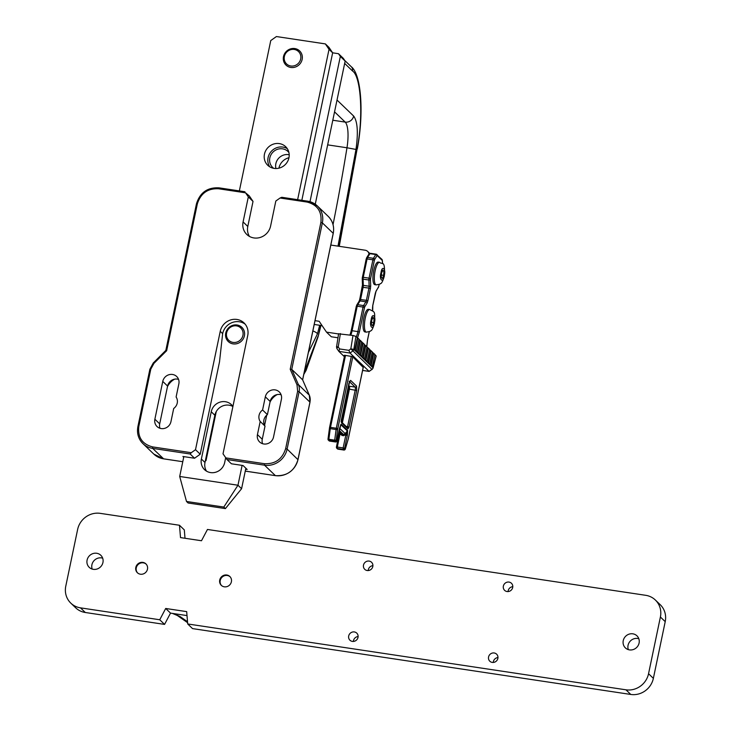 <?xml version="1.0" encoding="UTF-8"?>
<svg xmlns="http://www.w3.org/2000/svg" width="731" height="731" viewBox="0 0 731 731"><rect width="100%" height="100%" fill="white"/><g stroke="black" fill="none" stroke-linecap="round" stroke-linejoin="round"><path stroke-width="1.1" d="M262.584 409.99L265.335 396.823A8.48 7.977 133.9 0 1 271.082 390.281A8.48 7.977 133.9 0 1 279.26 391.926A8.48 7.977 133.9 0 1 281.417 399.245L273.522 437.047A8.48 7.977 133.9 0 1 267.774 443.589A8.48 7.977 133.9 0 1 259.606 441.944A8.48 7.977 133.9 0 1 257.44 434.625L260.19 421.467A8.48 7.977 133.9 0 1 262.584 409.99L267.409 414.632L270.159 401.465L265.335 396.823M154.871 419.219L162.766 381.418A8.48 7.977 133.9 0 1 168.523 374.866A8.48 7.977 133.9 0 1 176.692 376.511A8.48 7.977 133.9 0 1 178.857 383.83L176.107 396.997A8.48 7.977 133.9 0 1 173.704 408.474L170.953 421.632A8.48 7.977 133.9 0 1 165.206 428.183A8.48 7.977 133.9 0 1 157.037 426.538A8.48 7.977 133.9 0 1 154.871 419.219L159.696 423.861L167.591 386.059L162.766 381.418M307.513 201.162L281.782 197.288L280.064 198.01L275.825 201.025L270.598 226.071A14.501 13.633 133.9 0 1 260.766 237.264A14.501 13.633 133.9 0 1 246.786 234.45A14.501 13.633 133.9 0 1 243.094 221.932L248.321 196.895L245.561 192.82L218.523 188.762C207.741 188.296 200.678 193.331 197.343 203.858L166.659 350.706L153.949 363.362L150.778 369.182L138.799 426.548C137.666 437.403 142.262 444.183 152.578 446.897L191.275 452.708L195.506 449.693L220.241 331.326A14.501 13.633 133.9 0 1 230.073 320.123A14.501 13.633 133.9 0 1 244.044 322.938A14.501 13.633 133.9 0 1 247.745 335.456L223.019 453.823L226.994 459.543L231.389 463.774L243.048 465.528L247.151 469.466L245.653 469.247M225.769 457.889L264.467 463.71C275.249 464.167 282.312 459.141 285.657 448.615L297.636 391.24L297.014 384.862L290.207 369.265L291.751 369.365L322.353 222.882A19.664 18.485 -46.1 0 0 317.336 205.914A19.664 18.485 -46.1 0 0 307.65 201.18L281.782 197.288M290.207 369.265L320.891 222.416C322.015 211.561 317.418 204.781 307.102 202.067L280.064 198.01M281.124 394.804A8.48 7.977 -46.1 0 0 270.159 401.465M267.409 414.632A8.48 7.977 -46.1 0 0 265.015 426.109L260.19 421.467M257.44 434.625L262.265 439.267L265.015 426.109M262.265 439.267A8.48 7.977 -46.1 0 0 262.557 443.699M178.556 379.398A8.48 7.977 -46.1 0 0 167.591 386.059M159.696 423.861A8.48 7.977 -46.1 0 0 159.988 428.293M166.659 350.706L165.873 350.451M245.561 192.82L249.353 195.99L253.027 201.418L248.321 196.895M218.523 188.762L219.008 187.84L244.949 191.76M253.027 201.418L247.791 226.464A14.501 13.633 -46.1 0 0 249.435 236.415M245.177 324.18A14.501 13.633 -46.1 0 0 222.644 333.647L219.51 361.836L200.212 454.216L195.506 449.693M200.212 454.216L194.565 458.236L190.161 454.006L191.275 452.708M183.709 457.259L182.905 456.491L194.565 458.236M320.891 222.416L322.353 222.882L333.208 233.317L302.607 379.8L291.751 369.365L298.412 384.616L297.014 384.862M277.186 394.576A16.466 15.488 -46.1 0 0 270.041 402.023M266.724 415.171L264.585 425.396M174.618 379.17A16.466 15.488 -46.1 0 0 167.472 386.617M297.636 391.24L299.107 391.706L309.953 402.151A12.29 11.559 -46.1 0 0 309.268 395.06L302.643 379.882M205.283 461.106L206.032 460.567L205.502 460.055M216.275 411.535L206.032 460.567M224.326 586.819A6.14 5.775 133.9 0 1 221.392 576.914A6.14 5.775 133.9 0 1 230.777 583.466A6.14 5.775 133.9 0 1 224.326 586.819M140.407 574.21A6.14 5.775 133.9 0 1 137.474 564.305A6.14 5.775 133.9 0 1 146.858 570.856A6.14 5.775 133.9 0 1 140.407 574.21M93.34 569.339A8.361 7.858 133.9 0 1 89.219 567.329A8.361 7.858 133.9 0 1 89.356 555.852A8.361 7.858 133.9 0 1 100.814 555.277A8.361 7.858 133.9 0 1 102.112 564.771A8.361 7.858 133.9 0 1 93.34 569.339M629.482 649.886A8.361 7.858 133.9 0 1 625.37 647.876A8.361 7.858 133.9 0 1 625.498 636.409A8.361 7.858 133.9 0 1 636.957 635.833A8.361 7.858 133.9 0 1 638.264 645.327A8.361 7.858 133.9 0 1 629.482 649.886M492.228 662.405A4.916 4.624 133.9 0 1 489.889 654.483A4.916 4.624 133.9 0 1 497.391 659.727A4.916 4.624 133.9 0 1 492.228 662.405M507.04 591.534A4.916 4.624 133.9 0 1 504.692 583.603A4.916 4.624 133.9 0 1 512.203 588.848A4.916 4.624 133.9 0 1 507.04 591.534M352.369 641.398A4.916 4.624 133.9 0 1 350.021 633.466A4.916 4.624 133.9 0 1 357.532 638.711A4.916 4.624 133.9 0 1 352.369 641.398M367.172 570.518A4.916 4.624 133.9 0 1 364.833 562.587A4.916 4.624 133.9 0 1 372.335 567.832A4.916 4.624 133.9 0 1 367.172 570.518M165.699 608.475L186.679 611.628L187.712 623.963L625.955 689.808A19.664 18.485 -46.1 0 0 648.552 673.708L660.395 617.01A19.664 18.485 -46.1 0 0 655.378 600.041A19.664 18.485 -46.1 0 0 645.692 595.308L207.458 529.463L201.491 540.748L180.511 537.596L179.479 525.26L100.229 513.354A19.664 18.485 -46.1 0 0 77.632 529.445L65.781 586.152A19.664 18.485 -46.1 0 0 70.797 603.121A19.664 18.485 -46.1 0 0 80.483 607.854L159.742 619.76L165.699 608.475L170.524 613.117L164.566 624.402L159.742 619.76M102.669 558.173A8.361 7.858 -46.1 0 0 94.18 560.494A8.361 7.858 -46.1 0 0 92.188 569.074M638.812 638.73A8.361 7.858 -46.1 0 0 630.323 641.05A8.361 7.858 -46.1 0 0 628.331 649.631M497.975 657.562A4.916 4.624 -46.1 0 0 493.279 662.45M512.787 586.682A4.916 4.624 -46.1 0 0 508.082 591.571M358.117 636.546A4.916 4.624 -46.1 0 0 353.411 641.434M372.92 565.666A4.916 4.624 -46.1 0 0 368.223 570.555M187.712 623.963L192.536 628.605L630.771 694.45A19.664 18.485 -46.1 0 0 653.368 678.35L648.552 673.708M187.017 615.593L170.524 613.117M164.566 624.402L85.308 612.496L80.483 607.854M70.797 603.121L75.622 607.763A19.664 18.485 -46.1 0 0 85.308 612.496M185.007 538.272L184.303 529.902L179.479 525.26M660.395 617.01L665.219 621.652A19.664 18.485 -46.1 0 0 660.203 604.674L655.378 600.041M665.219 621.652L653.368 678.35M137.629 572.958A6.14 5.775 133.9 0 1 146.136 564.122M344.557 355.741L344.237 355.348L345.123 355.339L352.58 356.655L363.234 367.437M352.991 335.474L350.825 348.833L348.87 350.341L350.012 353.046L369.128 371.421L371.969 369.402L350.825 348.833L353.822 349.391L355.933 336.415L352.991 335.474L338.681 333.82M344.356 356.682L338.837 351.364L339.613 348.943L338.234 346.942A2.458 0.557 145.4 0 0 336.881 348.541A2.458 0.557 145.4 0 0 336.909 348.568L336.479 346.75L338.234 346.942L340.399 333.583M359.012 339.12L355.933 336.415M359.022 339.111L356.326 351.437L359.012 339.102M361.662 341.679L358.976 339.339M361.671 341.669L358.976 353.987L361.671 341.651M363.115 343.04L360.584 355.175L361.79 356.335L364.33 344.219L361.626 341.898M365.765 345.599L363.234 357.724L364.44 358.884L366.98 346.768L364.285 344.447M368.424 348.148L365.884 360.282L367.09 361.443L369.63 349.308L366.935 346.997M372.271 351.885L369.584 349.555M374.93 354.434L372.234 352.104M376.109 355.833L373.002 367.83A2.458 0.822 14.5 0 1 373.048 368.095L376.191 355.988L374.893 354.654M338.8 351.309L336.909 348.568L338.837 351.364L350.012 353.046M357.806 337.941L355.275 350.076L356.481 351.236M360.465 340.491L357.925 352.625L359.131 353.786M371.074 350.697L368.543 362.832L369.594 364.202L372.28 351.858M373.724 353.247L371.193 365.381L372.243 366.752L374.93 354.407M369.027 371.339L371.969 369.402A2.458 2.312 -46.1 0 0 373.002 367.83L353.822 349.391A2.458 2.312 133.9 0 1 352.799 350.953L350.048 353.073M336.58 346.796L338.599 333.674M355.275 350.076L354.736 350.259L357.34 337.777M357.925 352.625L357.386 352.817L359.999 340.326M360.584 355.175L360.036 355.367L362.649 342.876M363.234 357.724L362.695 357.916L365.299 345.425M365.884 360.282L365.345 360.465L367.958 347.983M368.543 362.832L367.995 363.024L370.608 350.533M371.193 365.381L370.654 365.573L373.258 353.082M330.805 245.059L365.244 250.23A4.916 4.624 133.9 0 1 368.972 253.986M297.636 199.645L329.032 49.333L325.359 43.906L328.977 47.387L332.651 52.815L338.499 53.71L340.335 56.424L309.999 201.674M338.563 333.948L326.501 332.13L319.145 321.284L315.015 320.662M326.501 332.13L331.317 336.772L337.941 337.768M340.335 56.424L345.16 61.066L315.262 204.196M345.16 61.066L343.323 58.352L338.499 53.71M314.22 324.454L322.097 325.642M288.955 157.732A12.902 12.135 -46.1 0 0 278.913 168.176M225.678 457.752L224.682 462.522A12.29 11.559 133.9 0 1 216.349 472.016A12.29 11.559 133.9 0 1 204.506 469.622A12.29 11.559 133.9 0 1 201.372 459.022L211.241 411.763A12.29 11.559 133.9 0 1 219.574 402.278A12.29 11.559 133.9 0 1 231.416 404.663A12.29 11.559 133.9 0 1 232.915 406.445M325.359 43.906L276.409 36.55L270.753 40.57L239.357 190.892M183.837 456.628L179.698 476.475L237.968 485.229L242.116 465.382M274.107 168.395A12.902 12.135 133.9 0 1 267.756 165.297A12.902 12.135 133.9 0 1 267.957 147.58A12.902 12.135 133.9 0 1 285.647 146.693A12.902 12.135 133.9 0 1 287.658 161.35A12.902 12.135 133.9 0 1 274.107 168.395M232.897 406.537A12.29 11.559 -46.1 0 0 214.859 415.245L204.991 462.495A12.29 11.559 -46.1 0 0 206.517 471.157M179.698 476.475L186.506 501.466L223.805 507.067L237.968 485.229L241.586 488.71L225.395 508.602L188.105 503.001L186.506 501.466M301.839 200.285L332.651 52.815L329.032 49.333M245.863 468.233L241.586 488.71M287.256 148.64A12.902 12.135 -46.1 0 0 271.576 151.061A12.902 12.135 -46.1 0 0 269.757 166.832M223.805 507.067L225.395 508.602M336.47 447.025L339.486 432.167M339.266 433.574L339.924 433.547L339.869 432.533M339.12 434.333L339.988 434.223L340.509 433.154M344.648 355.293L329.58 427.416L328 439.093L329.041 440.793A1.224 1.151 -46.1 0 0 329.644 441.085L328.977 440.437A1.224 1.151 133.9 0 1 328.045 439.121L328.868 439.285L330.266 428.64L336.096 429.517L334.697 440.163L336.214 440.309L337.621 429.664L336.096 429.517A4.916 1.389 -81.5 0 1 336.315 428.256L330.485 427.379L345.516 355.403M339.44 432.122L336.406 447.08L336.763 448.213A1.224 1.151 133.9 0 1 336.443 447.153L337.311 447.043L337.366 448.514A1.224 1.151 133.9 0 1 336.763 448.213L337.43 448.861A1.224 1.151 -46.1 0 0 338.042 449.154L337.366 448.514L343.195 449.382L343.141 447.911L344.603 448.377L347.28 435.557L345.818 435.1L343.141 447.911L337.311 447.043L339.988 434.223L343.36 435.767L346.138 434.479L339.586 428.275M347.956 440.016A1.224 0.521 -163.5 0 0 348.057 439.87A1.224 0.521 -163.5 0 0 348.047 439.696L345.279 449.026A1.224 0.521 16.5 0 1 345.288 449.2A1.224 0.521 16.5 0 1 345.16 449.355M339.54 428.265L336.854 441.085M347.28 435.557L347.426 434.799L346.138 434.479L347.362 430.961A1.224 1.151 -46.1 0 0 347.636 430.395L341.13 424.135L339.568 428.138M335.62 441.972L336.927 441.031L340.847 424.702A1.224 1.151 -46.1 0 0 341.13 424.135M283.5 56.607A9.832 9.247 133.9 0 1 290.161 49.014A9.832 9.247 133.9 0 1 299.637 50.923A9.832 9.247 133.9 0 1 301.172 62.089A9.832 9.247 133.9 0 1 290.847 67.462A9.832 9.247 133.9 0 1 286.004 65.096A9.832 9.247 133.9 0 1 283.5 56.607M290.792 65.991A8.598 8.087 133.9 0 1 286.324 52.522A8.598 8.087 133.9 0 1 300.45 54.651A8.598 8.087 133.9 0 1 290.792 65.991M225.751 333.034A9.832 9.247 133.9 0 1 232.421 325.441A9.832 9.247 133.9 0 1 241.888 327.351A9.832 9.247 133.9 0 1 243.423 338.517A9.832 9.247 133.9 0 1 233.098 343.881A9.832 9.247 133.9 0 1 228.264 341.523A9.832 9.247 133.9 0 1 225.751 333.034M233.043 342.41A8.598 8.087 133.9 0 1 228.575 328.95A8.598 8.087 133.9 0 1 242.701 331.07A8.598 8.087 133.9 0 1 233.043 342.41M221.548 585.568A6.14 5.775 133.9 0 1 230.046 576.732M366.359 332.148L364.961 331.938A11.431 3.235 -81.5 0 1 364.367 331.618A11.431 3.235 -81.5 0 1 363.645 319.036A11.431 3.235 -81.5 0 1 368.36 309.332L369.758 309.542A11.431 3.235 -81.5 0 0 365.043 319.246A11.431 3.235 -81.5 0 0 365.765 331.828A11.431 3.235 -81.5 0 0 366.359 332.148L370.041 331.399C370.891 330.019 371.604 332.706 374.464 323.385C374.976 310.264 375.113 312.612 369.758 309.542M371.412 324.683L372.49 325.724L373.797 322.581L374.025 318.396L372.947 317.364L371.64 320.507L371.412 324.683M371.549 322.243L373.797 322.581M374.025 318.396L372.6 318.186M288.909 152.532A11.056 10.398 -46.1 0 0 287.987 151.5A11.056 10.398 -46.1 0 0 272.818 152.267A11.056 10.398 -46.1 0 0 272.645 167.445A11.056 10.398 -46.1 0 0 273.714 168.331M289.202 154.762A11.056 10.398 -46.1 0 0 275.943 168.532M376.227 284.889L374.829 284.679A11.431 3.235 -81.5 0 1 374.235 284.368A11.431 3.235 -81.5 0 1 373.514 271.786A11.431 3.235 -81.5 0 1 378.229 262.082L379.627 262.292C381.92 265.198 385.338 258.783 384.342 276.135C381.481 285.455 380.76 282.769 379.91 284.149L376.227 284.889A11.431 3.235 -81.5 0 1 375.633 284.578A11.431 3.235 -81.5 0 1 374.912 271.996A11.431 3.235 -81.5 0 1 379.627 262.292M381.29 277.433L382.368 278.474L383.665 275.331L383.894 271.146L382.816 270.105L381.509 273.248L381.29 277.433M381.418 274.993L383.665 275.331M383.894 271.146L382.477 270.936M320.754 325.441L318.067 336.817L320.973 325.469M339.257 246.329L357.185 148.585L339.047 246.292M337.996 246.137L355.988 149.435C358.336 132.521 357.569 121.392 353.658 116.055L337.018 100.046L344.666 63.423L352.506 70.962C361.059 76.38 363.481 116.631 357.185 148.585M150.778 369.182L149.882 369.219L137.894 426.584C136.679 433.273 138.369 438.956 142.947 443.635A19.664 18.485 -46.1 0 1 137.931 426.666L138.799 426.548M153.949 363.362L153.382 362.786L149.882 369.219L137.958 426.529M197.343 203.858L196.438 203.894L165.836 350.387L153.437 362.832M244.903 191.75L219.008 187.84C207.449 187.255 199.929 192.6 196.438 203.894L165.891 350.377M247.791 226.464L243.094 221.932M307.102 202.067L307.587 201.144L317.336 205.914L328.192 216.349A19.664 18.485 -46.1 0 1 333.208 233.317L333.181 233.454M285.657 448.615L287.119 449.081L299.107 391.706A12.29 11.559 -46.1 0 0 298.412 384.616L309.304 395.151M264.467 463.71L264.521 465.181A19.664 18.485 -46.1 0 0 287.119 449.081L297.946 459.653M226.994 459.543L264.521 465.181L275.377 475.616A19.664 18.485 -46.1 0 0 297.974 459.516L309.926 402.278M222.644 333.647L220.241 331.326M152.578 446.897L152.633 448.368L190.161 454.006M153.802 454.079A19.664 18.485 -46.1 0 0 163.479 458.803L182.777 461.709L163.552 458.84L153.802 454.079L142.947 443.635A19.664 18.485 -46.1 0 0 152.633 448.368L163.616 458.83M328.192 216.349C332.769 221.036 334.451 226.72 333.245 233.399L302.643 379.864L309.295 395.096L309.99 402.224L298.01 459.598C294.52 470.883 287 476.237 275.441 475.653L245.269 471.093M625.955 689.808L630.771 694.45M362.613 370.398L369.054 371.357M348.87 350.341L339.613 348.943M357.578 337.859L355.001 350.167M360.228 340.408L357.66 352.717M362.887 342.958L360.31 355.275M365.537 345.516L362.96 357.825M368.186 348.066L365.619 360.374M370.836 350.615L368.269 362.923M373.495 353.164L370.919 365.482M214.859 415.245L211.241 411.763M204.991 462.495L201.372 459.022M341.679 422.107L348.504 389.194L349.4 389.157A2.458 0.694 98.5 0 0 349.29 386.215L348.532 385.484M328.055 439.084L329.453 428.485M329.644 427.361L344.703 355.293M351.245 330.714L356.308 306.234L357.212 306.198L363.042 307.075L357.916 331.609L352.086 330.732L357.212 306.198A2.458 0.694 98.5 0 1 357.733 304.69L360.054 300.925A2.458 0.694 98.5 0 0 360.584 299.427L363.133 287.21A2.458 0.694 98.5 0 0 363.307 285.364L363.079 279.141L368.899 280.019L369.137 286.241L363.307 285.364A1.224 0.649 -2.1 0 1 362.466 284.779L362.238 278.557A1.224 0.649 -2.1 0 0 363.079 279.141A2.458 0.694 98.5 0 1 363.252 277.305L367.081 258.948L372.911 259.816L369.073 278.182L363.252 277.305L362.348 277.341L362.302 278.337A1.224 0.649 -2.1 0 0 362.238 278.557L366.185 258.984L367.081 258.948A2.458 0.694 98.5 0 1 367.611 257.44L369.932 253.675L375.752 254.552L373.44 258.317L367.611 257.44A1.224 0.978 31.6 0 0 366.596 257.842L368.917 254.068A1.224 0.978 31.6 0 1 369.932 253.675A2.458 0.694 98.5 0 1 370.37 253.328A2.458 0.694 98.5 0 1 370.498 253.392M359.743 299.408L362.53 284.56A1.224 0.649 -2.1 0 0 362.466 284.779L362.229 287.246L368.963 288.078L366.405 300.304L359.679 299.463L362.265 287.32M362.412 277.287L366.596 257.842A1.224 0.978 31.6 0 0 366.478 258.308M348.477 385.721L348.687 385.913A1.224 1.151 -46.1 0 0 349.29 386.215L355.12 387.092L349.464 381.646M342.382 422.783L349.4 389.157L356.701 390.5L356.536 386.087A1.224 1.151 133.9 0 1 355.12 387.092A2.458 0.694 -81.5 0 1 355.229 390.034L347.581 426.648L349.043 427.114L356.701 390.5M359.716 299.536L359.049 301.318A1.224 0.978 31.6 0 1 360.054 300.925L365.884 301.802L363.563 305.567L357.733 304.69A1.224 0.978 31.6 0 0 356.728 305.092L359.049 301.318M356.609 305.558A1.224 0.978 31.6 0 1 356.728 305.092L351.182 330.768L352.086 330.732A9.832 2.787 98.5 0 1 350.779 335.145M351.218 330.851L349.975 335.026M329.58 427.416L330.485 427.379A4.916 1.389 98.5 0 0 330.266 428.64L329.407 428.457L329.58 427.416M346.183 426.438L347.581 426.648L347.262 427.48M338.892 431.601L340.993 433.62A1.965 1.846 -46.1 0 0 341.962 434.095L342.017 435.566M344.018 450.049L338.17 449.181M357.541 337.85L359.378 332.075L357.916 331.609A9.832 2.787 -81.5 0 1 356.28 336.744M351.346 356.28L336.315 428.256L337.777 428.722L352.79 356.856M334.697 440.163L328.868 439.285L328.977 440.437L334.798 441.314L334.697 440.163M329.041 440.793L335.474 441.963L329.782 441.104M356.536 386.087L350.624 380.394L348.952 383.199M348.979 383.071L341.121 421.577M349.582 381.399A1.224 1.151 -46.1 0 0 350.624 380.394M341.267 421.741A1.224 1.151 133.9 0 1 341.441 422.637L347.947 428.896A1.224 1.151 -46.1 0 0 347.636 427.836L341.258 421.705M339.166 430.303L343.305 434.296L341.962 434.095L338.974 431.217M340.5 425.104L340.847 424.702L347.362 430.961L345.123 433.593A1.965 1.846 -46.1 0 1 343.305 434.296L343.36 435.767M363.28 366.944L348.239 438.938M366.798 346.585L367.519 339.906L366.734 346.521M369.21 331.81L367.519 339.906M372.499 307.806A1.224 0.649 177.9 0 1 372.563 308.007A1.224 0.649 177.9 0 1 372.499 308.226L372.6 310.876M375.286 293.378L372.737 305.595M378.302 287.694A1.224 0.978 -148.4 0 0 378.42 287.228L376.099 290.993A1.224 0.978 31.6 0 1 375.981 291.459L378.649 286.607M379.078 284.56L378.722 286.552L379.142 284.533M382.541 263.69L382.432 260.748A1.224 0.649 177.9 0 1 382.368 260.976L382.468 263.626M359.378 332.075L364.504 307.532L363.042 307.075A2.458 0.694 -81.5 0 1 363.563 305.567A1.224 0.978 31.6 0 1 364.769 306.782L367.09 303.018A1.224 0.978 -148.4 0 0 365.884 301.802A2.458 0.694 -81.5 0 0 366.405 300.304L367.876 300.77L370.425 288.544L368.963 288.078A2.458 0.694 -81.5 0 0 369.137 286.241A1.224 0.649 -2.1 0 0 370.69 285.784L370.453 279.562A1.224 0.649 177.9 0 1 368.899 280.019A2.458 0.694 -81.5 0 1 369.073 278.182L370.544 278.648L374.382 260.282L372.911 259.816A2.458 0.694 -81.5 0 1 373.44 258.317A1.224 0.978 31.6 0 1 374.637 259.532L376.958 255.768A1.224 0.978 -148.4 0 0 375.752 254.552A2.458 0.694 -81.5 0 1 376.2 254.196A2.458 0.694 -81.5 0 1 376.328 254.269A1.224 1.151 133.9 0 1 377.242 255.622L382.231 260.419A1.224 1.151 -46.1 0 0 381.92 259.359L382.432 260.748M341.331 419.695L341.441 422.637M347.947 428.896L349.043 427.114M336.89 440.957L336.214 440.309A1.224 1.151 -46.1 0 1 334.798 441.314L335.474 441.963A1.224 1.151 133.9 0 0 336.89 440.957M347.426 434.799L347.636 430.395M345.279 449.026L344.603 448.377A1.224 1.151 -46.1 0 1 343.195 449.382L343.862 450.031A1.224 1.151 133.9 0 0 345.279 449.026M348.267 438.81L348.047 439.696M372.755 305.467L372.499 308.226M376.099 290.993L375.314 293.25M378.685 286.479L378.42 287.228M382.231 260.419L382.368 260.976M374.382 260.282L374.637 259.532M370.453 279.562L370.544 278.648M370.425 288.544L370.69 285.784M367.09 303.018L367.876 300.77M364.504 307.532L364.769 306.782M337.621 429.664L337.777 428.722M374.318 323.075C373.331 331.061 369 326.894 371.12 320.004C372.106 312.027 376.438 316.194 374.318 323.075M173.503 613.565L180.146 616.58L187.529 621.752M180.146 616.58A7.374 6.625 125 0 1 177.395 615.529L187.602 622.684M384.186 275.825C383.199 283.811 378.868 279.644 380.997 272.754C381.975 264.777 386.306 268.944 384.186 275.825M334.551 111.861L345.187 122.095L332.806 120.231M353.658 116.055A7.374 6.935 -46.1 0 1 345.187 122.095A24.58 6.963 -81.5 0 1 346.978 147.772L327.652 144.866M355.988 149.435L346.978 147.772A608.795 172.397 -81.5 0 1 333.034 224.627M308.354 352.534L317.464 333.829L319.657 325.277M312.868 330.951A7.374 2.458 14.5 0 1 317.464 333.829M317.967 336.315L304.133 372.755M344.776 60.49L351.255 66.722A4.916 4.624 133.9 0 1 352.506 70.962M275.441 475.653L245.26 471.12M362.603 370.443L369.128 371.421M364.33 344.219L361.79 356.362M366.98 346.768L364.44 358.912M369.63 349.317L367.099 361.461M372.289 351.876L369.749 364.02M374.939 354.425L372.399 366.569M373.048 368.095L372.015 369.539M367.666 251.418L369.722 253.392M341.633 422.061L348.504 389.194L348.596 385.804M368.917 254.068L370.37 253.328L376.2 254.196L381.92 259.359M363.325 366.989L348.303 438.883L345.288 449.2L343.926 450.068L337.43 448.861M349.08 381.335L349.729 381.18L341.368 419.768M369.265 331.792L367.556 339.979M372.673 310.94L372.801 305.54L375.981 291.459M172.47 613.41L177.395 615.529M303.776 374.436L306.088 370.407L318.067 336.808M351.255 66.722C361.096 74.123 364.193 111.88 357.368 148.704"/></g></svg>
